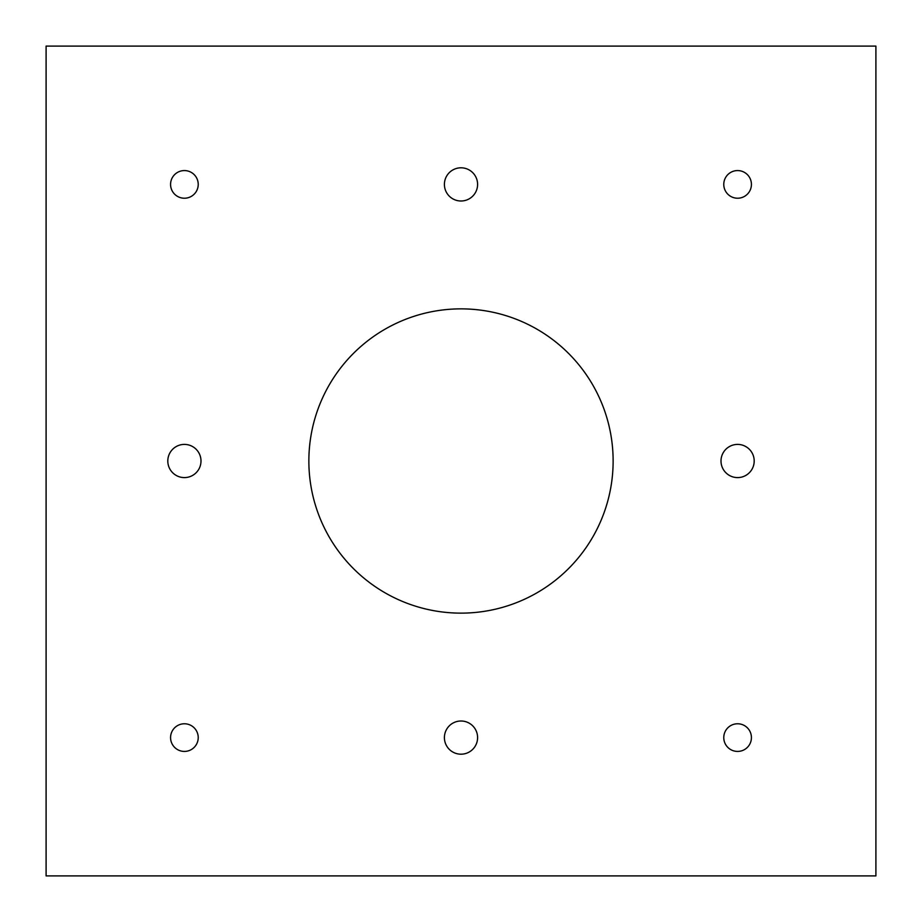 <?xml version="1.0" encoding="UTF-8"?>
<svg xmlns="http://www.w3.org/2000/svg" width="922" height="922" viewBox="0 0 922 922"><rect width="100%" height="100%" fill="white"/><g stroke="black" fill="none" stroke-linecap="round" stroke-linejoin="round"><path stroke-width="1.38" d="M875.9 46.1L875.9 875.9L46.1 875.9L46.1 46.1L875.9 46.1M723.77 184.4A13.83 13.83 0 0 1 744.515 172.426A13.83 13.83 0 0 1 744.515 196.374A13.83 13.83 0 0 1 723.77 184.4M723.77 737.6A13.83 13.83 0 0 1 744.515 725.626A13.83 13.83 0 0 1 744.515 749.574A13.83 13.83 0 0 1 723.77 737.6M170.57 184.4A13.83 13.83 0 0 1 191.315 172.426A13.83 13.83 0 0 1 191.315 196.374A13.83 13.83 0 0 1 170.57 184.4M170.57 737.6A13.83 13.83 0 0 1 191.315 725.626A13.83 13.83 0 0 1 191.315 749.574A13.83 13.83 0 0 1 170.57 737.6M721.004 461A16.596 16.596 0 0 1 745.898 446.628A16.596 16.596 0 0 1 745.898 475.372A16.596 16.596 0 0 1 721.004 461M461 721.004A16.596 16.596 0 0 1 475.372 745.898A16.596 16.596 0 0 1 446.628 745.898A16.596 16.596 0 0 1 461 721.004M200.996 461A16.596 16.596 0 0 1 176.102 475.372A16.596 16.596 0 0 1 176.102 446.628A16.596 16.596 0 0 1 200.996 461M461 200.996A16.596 16.596 0 0 1 446.628 176.102A16.596 16.596 0 0 1 475.372 176.102A16.596 16.596 0 0 1 461 200.996M613.13 461A152.13 152.13 0 0 0 384.935 329.246A152.13 152.13 0 0 0 384.935 592.754A152.13 152.13 0 0 0 613.13 461"/></g></svg>
